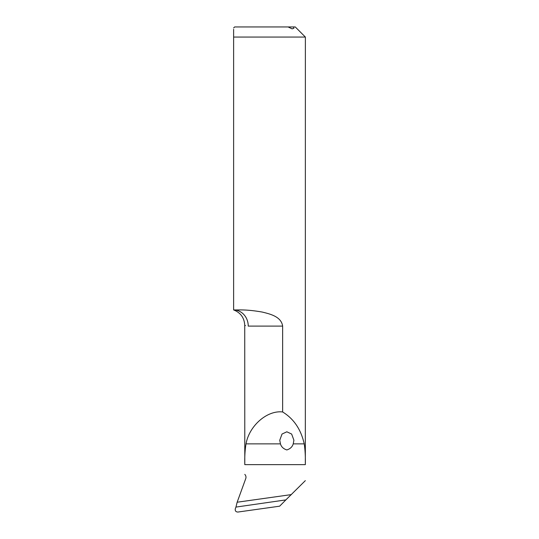 <?xml version="1.0" encoding="UTF-8"?>
<svg xmlns="http://www.w3.org/2000/svg" width="539" height="539" viewBox="0 0 539 539"><rect width="100%" height="100%" fill="white"/><g stroke="black" fill="none" stroke-linecap="round" stroke-linejoin="round"><path stroke-width="0.81" d="M245.461 325.596L244.74 325.293C244.315 317.794 240.61 312.674 233.623 309.932L233.623 37.056C233.623 25.394 233.623 25.394 233.623 37.056L233.623 29.328M233.623 37.056L305.377 37.056L295.271 26.95L234.633 26.95L233.623 27.961M288.089 26.95L292.158 28.863L293.91 28.223L293.492 26.95M282.638 326.102L248.236 326.102C243.581 325.185 243.581 325.185 248.236 326.102A16.17 14.614 -90 0 0 233.623 309.932L238.171 309.932C245.191 309.757 253.242 310.471 262.311 312.074C270.335 314.055 281.257 316.622 282.638 326.102L282.638 411.964C267.169 410.091 249.22 425.722 246.027 443.86C245.002 449.856 244.591 456.789 244.794 464.645L244.74 325.293M305.377 37.056L305.33 464.645C305.512 456.782 305.141 449.849 304.225 443.86C300.984 429.428 293.789 418.796 282.638 411.964M293.216 443.86C292.374 446.818 290.245 448.846 286.842 449.944C283.426 448.859 281.297 446.831 280.448 443.86L279.761 440.228L282.025 434.043L286.836 431.8L291.639 434.043L293.91 440.228L293.216 443.86L304.225 443.86M285.852 499.902L279.647 506.182L237.881 512.05C235.759 511.929 234.916 510.783 235.341 508.621L235.947 507.084L285.852 499.902L305.33 480.647M244.794 474.387A4.042 4.042 0 0 1 245.737 478.625L237.153 502.22L235.947 507.084M237.153 502.22L291.383 494.593M305.33 464.645L244.794 464.645M280.448 443.86L246.027 443.86"/></g></svg>
